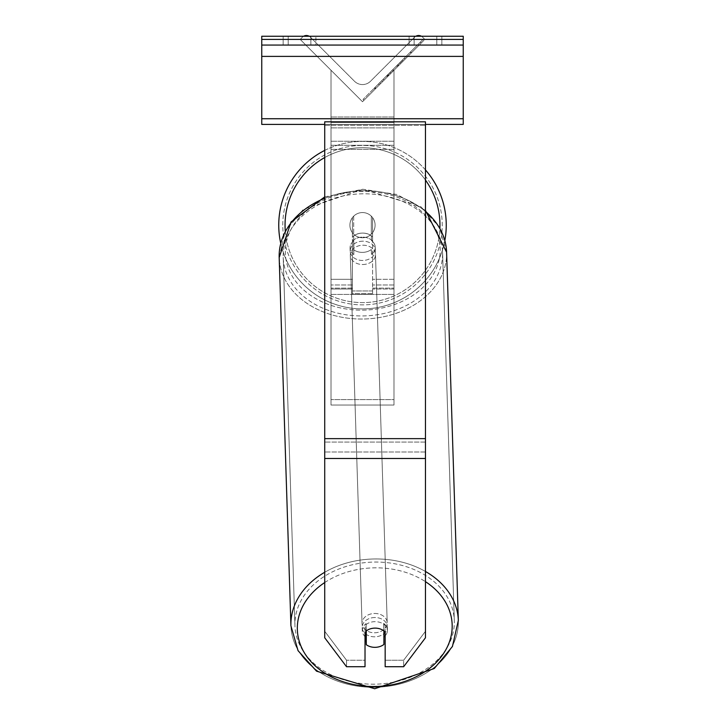 <?xml version="1.0" encoding="UTF-8"?>
<svg xmlns="http://www.w3.org/2000/svg" width="725" height="725" viewBox="0 0 725 725"><rect width="100%" height="100%" fill="white"/><g stroke="black" fill="none" stroke-linecap="round" stroke-linejoin="round"><path stroke-width="0.54" stroke-dasharray="3.62 2.72" d="M372.577 236.948A12.597 9.652 0 0 0 362.5 233.087A12.597 9.652 0 0 0 352.423 236.948L352.423 217.6A12.597 12.597 0 0 1 372.577 217.6L372.577 240.99A12.597 9.652 180 0 0 362.5 237.129A12.597 9.652 0 0 1 372.577 240.99L372.577 236.948A12.597 9.652 180 0 0 362.5 233.087A12.597 9.643 -1.8 0 0 353.682 235.96L353.845 240.818A12.597 9.643 -1.8 0 0 350.066 247.986A12.597 9.643 -1.8 0 0 353.845 254.593L353.682 235.96L353.682 249.735A12.597 9.643 -1.8 0 0 362.5 252.382A12.597 9.643 -1.8 0 0 371.318 249.509L371.472 254.366A12.597 9.643 -1.8 0 0 375.242 247.189A12.597 9.643 -1.8 0 0 371.472 240.582L371.318 235.725A12.597 9.643 -1.8 0 0 362.5 233.087A12.597 9.643 178.2 0 0 353.682 235.96L353.845 254.593L353.845 240.818A12.597 9.643 178.2 0 0 350.066 247.986A12.597 9.643 178.2 0 0 353.845 254.593L353.682 249.735A12.597 9.643 178.2 0 0 362.5 252.382A12.597 9.643 178.2 0 0 371.318 249.509L371.472 254.366A12.597 9.643 178.2 0 0 375.242 247.189A12.597 9.643 178.2 0 0 371.472 240.582L371.318 235.725A12.597 9.643 178.2 0 0 362.5 233.087A12.597 9.652 180 0 0 352.423 236.948L352.423 293.616L372.577 293.616L372.577 290.97L352.423 290.97L352.423 293.616L372.577 293.616L372.577 290.97L372.577 294.377L372.577 217.6A12.597 12.597 0 0 0 352.423 217.6L352.423 279.306L352.423 217.6A12.597 12.597 0 0 1 372.577 217.6L372.577 236.948M303.612 36.25A5.664 5.664 0 0 0 302.388 37.174L300.168 39.404L362.5 101.736L393.983 70.252L362.5 101.736L393.983 70.252L362.5 101.736L393.983 70.252L362.5 101.736L393.983 70.252L362.5 101.736L393.983 70.252L362.5 101.736L393.983 70.252L393.983 405.039L331.017 405.039L331.017 122.453L331.017 405.039L393.983 405.039L393.983 117.006L393.983 399.593L331.017 399.593L393.983 399.593L393.983 405.039L393.983 70.252L393.983 294.423L393.983 70.252L393.983 294.423L393.983 70.252L393.983 288.124L393.983 70.252L362.5 101.736L331.017 70.252L331.017 294.423L331.017 70.252L331.017 294.423L331.017 70.252L362.5 101.736L331.017 70.252L362.5 101.736L331.017 70.252L362.5 101.736L331.017 70.252L362.5 101.736L331.017 70.252L331.017 117.006L331.017 70.252L362.5 101.736L331.017 70.252L331.017 117.006L331.017 70.252L362.5 101.736L424.832 39.404L422.612 37.174A5.664 5.664 0 0 0 414.591 37.174L370.511 81.254A11.337 11.337 0 0 1 354.489 81.254L310.409 37.174A5.664 5.664 0 0 0 302.388 37.174L300.168 39.404L362.5 101.736L424.832 39.404L422.612 37.174A5.664 5.664 0 0 0 421.388 36.25M352.423 294.377L372.577 294.377L352.423 294.377L352.423 279.306L331.017 279.306L352.423 279.306L331.017 279.306L352.423 279.306L352.423 217.6A12.597 12.597 0 0 1 372.577 217.6L372.577 294.377L372.577 290.97L352.423 290.97L352.423 293.616L352.423 289.021L331.017 289.021L352.423 289.021L352.423 240.99A12.597 9.652 180 0 1 362.5 237.129A12.597 9.652 0 0 0 352.423 240.99L352.423 294.377M310.862 36.25L315.901 36.25L315.901 45.068L310.862 45.068L315.901 45.068L310.862 45.068L315.901 45.068L315.901 36.25L310.862 36.25L310.862 45.068L283.158 45.068L310.862 45.068L310.862 36.25L283.158 36.25L288.197 36.25L288.197 45.068L310.862 45.068L310.862 36.25L288.197 36.25L288.197 45.068L310.862 45.068L310.862 36.25L283.158 36.25L288.197 36.25L288.197 45.068L288.197 36.25L310.862 36.25M463.248 36.25L261.752 36.25L261.752 124.41L261.752 36.25L261.752 124.41L463.248 124.41L261.752 124.41L463.248 124.41L463.248 45.068L261.752 45.068L463.248 45.068L463.248 36.25L261.752 36.25L463.248 36.25L463.248 124.41L463.248 36.25M414.138 36.25L441.842 36.25L436.803 36.25L436.803 45.068L441.842 45.068L409.099 45.068L441.842 45.068L414.138 45.068L414.138 36.25L436.803 36.25L436.803 45.068L414.138 45.068L414.138 36.25L441.842 36.25L441.842 45.068L441.842 36.25L436.803 36.25L436.803 45.068L436.803 36.25L409.099 36.25L414.138 36.25L414.138 45.068L414.138 36.25M278.753 225.158A83.747 83.747 0 0 0 362.5 308.904A83.747 83.747 0 0 0 446.247 225.158A83.747 83.747 0 0 0 362.5 141.411A83.747 83.747 0 0 0 278.753 225.158M444.851 240.41A83.747 83.747 0 0 1 280.72 243.21M375.097 225.158A12.597 12.597 0 0 1 362.5 237.746A12.597 12.597 0 0 1 349.903 225.158A12.597 12.597 0 0 0 353.682 234.148L353.682 216.159A12.597 12.597 0 0 0 353.682 234.148L353.682 216.159A12.597 12.597 0 0 1 371.318 216.159L371.318 234.148A12.597 12.597 0 0 1 353.682 234.148A12.597 12.597 0 0 0 375.097 225.158A12.597 12.597 0 0 1 362.5 237.746A12.597 12.597 0 0 1 349.903 225.158A12.597 12.597 0 0 1 362.5 212.561A12.597 12.597 0 0 1 375.097 225.158A12.597 12.597 0 0 0 371.318 216.159L371.318 234.148A12.597 12.597 0 0 0 371.318 216.159A12.597 12.597 0 0 0 349.903 225.158A12.597 12.597 0 0 1 362.5 212.561A12.597 12.597 0 0 1 375.097 225.158A12.597 12.597 0 0 1 362.5 237.746A12.597 12.597 0 0 1 349.903 225.158A12.597 12.597 0 0 1 362.5 212.561A12.597 12.597 0 0 1 375.097 225.158A12.597 12.597 0 0 1 362.5 237.746A12.597 12.597 0 0 1 349.903 225.158A12.597 12.597 0 0 1 362.5 212.561A12.597 12.597 0 0 1 375.097 225.158M324.718 150.41A83.747 83.747 0 0 1 425.466 169.94M371.318 234.148L371.318 216.159L371.318 234.148M353.682 216.159L353.682 234.148L353.682 216.159M282.777 225.158A79.723 79.723 0 0 1 362.5 145.435A79.723 79.723 0 0 1 442.223 225.158A79.723 79.723 0 0 1 362.5 304.872A79.723 79.723 0 0 1 282.777 225.158A79.723 79.723 0 0 1 362.5 145.435A79.723 79.723 0 0 1 442.223 225.158A79.723 79.723 0 0 1 362.5 304.872A79.723 79.723 0 0 1 282.777 225.158M365.019 631.982L365.019 666.719L365.019 660.239L346.532 660.239L365.019 660.239L365.019 625.512A12.597 9.652 0 0 1 375.097 621.651A12.597 9.652 180 0 1 385.165 625.512L385.165 666.719L403.653 666.719L403.653 660.239L385.165 660.239L385.165 666.719L385.165 625.512L385.165 660.239L403.653 660.239L425.466 631.294L425.466 121.818L324.718 121.818L324.718 442.078L324.718 121.818L324.718 125.271L425.466 125.271L425.466 121.818L425.466 125.271L324.718 125.271L324.718 637.773L324.718 452.001L324.718 631.294L346.532 660.239L346.532 666.719L324.718 637.773L324.718 631.294L346.532 660.239L346.532 666.719L365.019 666.719L365.019 631.982A12.597 9.652 180 0 1 375.097 628.122A12.597 9.652 180 0 1 385.165 631.982L385.165 625.512A12.597 9.652 0 0 0 375.097 621.651A12.597 9.652 180 0 0 365.019 625.512L365.019 631.982A12.597 9.652 0 0 1 368.753 629.436A12.597 9.643 178.2 0 1 375.088 628.04A12.597 9.643 -1.8 0 0 366.279 630.913L366.279 644.697A12.597 9.643 -1.8 0 0 375.088 647.334A12.597 9.643 -1.8 0 0 383.906 644.462L383.67 637.184A12.597 9.643 -1.8 0 0 387.449 630.007A12.597 9.643 -1.8 0 0 383.67 623.4L383.67 637.184A12.597 9.643 178.2 0 0 383.906 636.994M425.466 438.634L425.466 125.271L425.466 637.773L403.653 666.719L403.653 660.239L425.466 631.294L425.466 637.773L425.466 438.634L324.718 438.634M374.752 617.519A12.597 9.643 -1.8 0 0 362.165 627.569A12.597 9.643 -1.8 0 0 374.752 636.813A12.597 9.643 -1.8 0 0 387.34 626.772A12.597 9.643 -1.8 0 0 374.752 617.519A12.597 9.643 178.2 0 0 362.165 627.569A12.597 9.643 178.2 0 0 374.752 636.813A12.597 9.643 178.2 0 0 387.34 626.772A12.597 9.643 178.2 0 0 374.752 617.519M385.165 635.807A12.597 9.643 178.2 0 0 387.449 630.007A12.597 9.643 178.2 0 0 383.67 623.4L383.906 630.687A12.597 9.643 -1.8 0 0 375.088 628.04A12.597 9.643 178.2 0 1 383.906 630.687L383.906 630.877M366.043 631.067L366.043 623.636A12.597 9.643 -1.8 0 0 362.273 630.804A12.597 9.643 -1.8 0 0 366.043 637.411L366.043 623.636L366.279 630.913M366.279 644.697L366.043 637.411M362.754 241.18A12.597 9.643 -1.8 0 0 350.175 251.231A12.597 9.643 -1.8 0 0 362.754 260.474A12.597 9.643 -1.8 0 0 375.342 250.424A12.597 9.643 -1.8 0 0 362.754 241.18A12.597 9.643 178.2 0 0 350.175 251.231A12.597 9.643 178.2 0 0 362.754 260.474A12.597 9.643 178.2 0 0 375.342 250.424A12.597 9.643 178.2 0 0 362.754 241.18M362.89 264.516A12.597 9.643 -1.8 0 0 375.478 254.475A12.597 9.643 -1.8 0 0 362.89 245.222A12.597 9.643 -1.8 0 0 350.302 255.273A12.597 9.643 -1.8 0 0 362.89 264.516A12.597 9.643 178.2 0 0 375.478 254.475A12.597 9.643 178.2 0 0 362.89 245.222A12.597 9.643 178.2 0 0 350.302 255.273A12.597 9.643 178.2 0 0 362.89 264.516M374.626 613.477A12.597 9.643 178.2 0 1 387.213 622.721A12.597 9.643 178.2 0 1 374.626 632.771A12.597 9.643 178.2 0 1 362.038 623.527A12.597 9.643 178.2 0 1 374.626 613.477A12.597 9.643 -1.8 0 1 387.213 622.721A12.597 9.643 -1.8 0 1 374.626 632.771A12.597 9.643 -1.8 0 1 362.038 623.527A12.597 9.643 -1.8 0 1 374.626 613.477M374.626 684.192A79.723 61.054 178.2 0 1 294.948 625.666A79.723 61.054 178.2 0 1 374.626 562.056A79.723 61.054 178.2 0 1 454.303 620.582A79.723 61.054 178.2 0 1 374.626 684.192A79.723 61.054 -1.8 0 1 294.948 625.666A79.723 61.054 -1.8 0 1 374.626 562.056A79.723 61.054 -1.8 0 1 454.303 620.582A79.723 61.054 -1.8 0 1 374.626 684.192M362.89 193.802A79.723 61.054 -1.8 0 0 283.212 257.411A79.723 61.054 -1.8 0 0 362.89 315.937A79.723 61.054 -1.8 0 0 442.567 252.336A79.723 61.054 -1.8 0 0 362.89 193.802A79.723 61.054 178.2 0 0 283.212 257.411A79.723 61.054 178.2 0 0 362.89 315.937A79.723 61.054 178.2 0 0 442.567 252.336A79.723 61.054 178.2 0 0 362.89 193.802M366.279 630.886L366.043 623.636A12.597 9.643 178.2 0 0 362.273 630.804A12.597 9.643 178.2 0 0 365.019 636.559M463.248 45.068L261.752 45.068M425.466 124.41L324.718 124.41M331.017 122.453L331.017 405.039L331.017 122.453L393.983 122.453L331.017 122.453M423.119 39.34L363.044 99.416L423.119 39.34L424.007 40.228L363.932 100.304L424.007 40.228M363.044 99.416L363.932 100.304M407.332 56.912L380.616 83.629L421.207 43.029L380.616 83.629L407.332 56.912L406.435 56.015L379.719 82.732L380.616 83.629L379.719 82.732L380.616 83.629L379.719 82.732L406.435 56.015L407.332 56.912L406.435 56.015L420.319 42.141L421.207 43.029L420.319 42.141L406.435 56.015L407.332 56.912L406.435 56.015L407.332 56.912L406.435 56.015L420.319 42.141L379.719 82.732L406.435 56.015L407.332 56.912M404.169 60.066L393.684 70.552L404.169 60.066L403.272 59.178L411.32 51.14L412.208 52.028M393.584 70.651L375.16 89.075L393.584 70.651L384.168 80.067L393.584 70.651L392.696 69.763L387.957 74.494L392.696 69.763L393.584 70.651L392.796 69.663L374.272 88.187L375.16 89.075M390.304 72.156L410.604 51.856L397.373 65.087L410.604 51.856L411.492 52.744L375.84 88.396L411.492 52.744L375.876 88.359L411.492 52.744L375.876 88.359L411.492 52.744L410.604 51.856L411.492 52.744L410.604 51.856L374.952 87.508L375.84 88.396L374.952 87.508L410.604 51.856L411.492 52.744L410.604 51.856L404.287 58.172L405.175 59.06L404.287 58.172L410.604 51.856L411.492 52.744L410.604 51.856L374.979 87.471L375.876 88.359L374.979 87.471L400.427 62.033L401.315 62.921L400.427 62.033L410.604 51.856L390.304 72.156L391.192 73.044M415.815 36.25A5.664 5.664 0 0 0 414.591 37.174L370.511 81.254A11.337 11.337 0 0 1 354.489 81.254L310.409 37.174A5.664 5.664 0 0 0 309.185 36.25M386.797 75.663L410.305 52.155L374.608 87.852L386.797 75.663L387.685 76.551L411.193 53.043L387.685 76.551M378.486 83.973L379.374 84.861M374.608 87.852L375.496 88.74L374.608 87.852M410.305 52.155L411.193 53.043L400.381 63.854L411.193 53.043L410.305 52.155M399.493 62.966L400.381 63.854L399.493 62.966M397.862 64.597L398.75 65.486M386.579 75.871L396.647 65.812L386.579 75.871L387.476 76.759L397.536 66.7L387.476 76.759M396.647 65.812L397.536 66.7L396.647 65.812M374.272 88.187L387.449 75.001L383.28 79.179L384.168 80.067M411.32 51.14L392.796 69.663L402.312 60.148L403.2 61.036M381.703 80.756L382.592 81.644M387.449 75.001L388.337 75.898M383.28 79.179L392.696 69.763M402.312 60.148L397.989 64.471L398.877 65.359M397.989 64.471L403.272 59.178M389.434 73.026L374.988 87.471L375.876 88.359L374.988 87.471L375.876 88.359L374.988 87.471L389.434 73.026L390.322 73.914M397.373 65.087L398.261 65.975M401.396 61.063L402.284 61.951M410.604 51.856L411.492 52.744L410.604 51.856M384.069 80.176L392.633 71.603L384.069 80.176L383.172 79.279L391.745 70.715L392.633 71.603L391.745 70.715L383.172 79.279L384.069 80.176M393.983 284.979L372.577 284.979L393.983 284.979M393.983 145.281L331.017 145.281L393.983 145.281M352.423 284.979L331.017 284.979L352.423 284.979M393.983 279.306L372.577 279.306L393.983 279.306M393.983 141.23L331.017 141.23L393.983 141.23M393.983 289.021L372.577 289.021L393.983 289.021M393.983 149.323L331.017 149.323L393.983 149.323M463.248 39.395L261.752 39.395M463.248 118.737L261.752 118.737M463.248 56.396L261.752 56.396M439.948 225.158A77.448 77.448 0 0 1 362.5 302.606A77.448 77.448 0 0 1 285.052 225.158A77.448 77.448 0 0 1 362.5 147.701A77.448 77.448 0 0 1 439.948 225.158M285.278 231.121A77.448 77.448 0 0 0 364.013 302.597A77.448 77.448 0 0 0 439.894 228.103M425.466 180.063A77.448 77.448 0 0 0 324.718 157.542M425.466 452.001L324.718 452.001L425.466 452.001M425.466 442.078L324.718 442.078L425.466 442.078M425.466 458.481L324.718 458.481M324.718 582.547A77.448 59.323 -1.8 0 1 374.752 567.838A77.448 59.323 178.2 0 1 452.192 626.146A77.448 59.323 178.2 0 1 374.752 686.502A77.448 59.323 178.2 0 1 297.322 628.185A77.448 59.323 178.2 0 1 374.752 567.838A77.448 59.323 -1.8 0 1 425.466 581.668M374.626 687.282A83.747 64.144 -1.8 0 0 458.336 620.455A83.747 64.144 -1.8 0 0 374.626 558.966A83.747 64.144 -1.8 0 0 290.924 625.793A83.747 64.144 -1.8 0 0 374.626 687.282A83.747 64.144 178.2 0 0 458.336 620.455L452.427 646.492L434.266 668.522L374.707 688.75L316.526 671.16L298.057 650.678L290.924 625.793A83.747 64.144 178.2 0 0 374.626 687.282M324.718 198.269A83.747 64.144 -1.8 0 1 362.89 190.72A83.747 64.144 178.2 0 1 446.591 252.2A83.747 64.144 178.2 0 1 362.89 319.027A83.747 64.144 178.2 0 1 279.179 257.538A83.747 64.144 178.2 0 1 362.89 190.72A83.747 64.144 -1.8 0 1 425.466 211.428M362.754 310.155A77.448 59.323 -1.8 0 0 440.193 249.808A77.448 59.323 -1.8 0 0 362.754 191.491A77.448 59.323 -1.8 0 0 285.324 251.847A77.448 59.323 -1.8 0 0 362.754 310.155A77.448 59.323 178.2 0 0 440.193 249.808A77.448 59.323 178.2 0 0 362.754 191.491A77.448 59.323 178.2 0 0 285.324 251.847A77.448 59.323 178.2 0 0 362.754 310.155M425.466 571.481A83.747 64.144 178.2 0 0 374.626 558.966A83.747 64.144 178.2 0 0 324.718 572.27M458.336 620.455L446.591 252.2A83.747 64.144 -1.8 0 1 362.89 319.027A83.747 64.144 -1.8 0 1 279.179 257.538L290.924 625.793M393.983 117.006L331.017 117.006L393.983 117.006M393.983 127.89L331.017 127.89L393.983 127.89M386.896 75.563L387.784 76.451M387.603 74.856L388.491 75.744M388.401 75.835L387.513 74.947L388.392 75.844M387.957 74.494L388.854 75.391M388.065 74.394L388.953 75.282M392.896 69.564L393.784 70.452M392.796 69.663L393.684 70.552L392.796 69.663M387.404 75.047L388.301 75.944M372.577 288.124L393.983 288.124L372.577 288.124M352.423 288.124L331.017 288.124L352.423 288.124M331.017 294.423L393.983 294.423L331.017 294.423M409.099 45.068L409.099 36.25L409.099 45.068M283.158 45.068L283.158 36.25L283.158 45.068M446.591 252.2L439.459 227.324L420.98 206.833L362.808 189.243L303.249 209.48L285.088 231.502L279.179 257.538M387.34 626.772L387.449 630.007L387.34 626.772M362.273 630.804L362.165 627.569L362.273 630.804M375.342 250.424L375.242 247.189L375.342 250.424M350.175 251.231L350.066 247.986L350.175 251.231M375.478 254.475L387.213 622.721L375.478 254.475M283.212 257.411L294.948 625.666L283.212 257.411M442.567 252.336L454.303 620.582L442.567 252.336M350.302 255.273L362.038 623.527L350.302 255.273M324.718 196.901L362.808 189.243L397.092 194.517L425.466 210.431"/><path stroke-width="1.09" d="M425.466 169.94A83.747 83.747 0 0 1 444.851 240.41M280.72 243.21A83.747 83.747 0 0 1 324.718 150.41M366.279 630.886L366.279 630.913A12.597 9.643 178.2 0 1 368.753 629.436A12.597 9.652 0 0 1 375.097 628.122A12.597 9.652 0 0 1 385.165 631.982L385.165 666.719L403.653 666.719L425.466 637.773L425.466 121.818L324.718 121.818L324.718 637.773L346.532 666.719L365.019 666.719L365.019 631.982M365.019 636.559A12.597 9.643 178.2 0 0 366.043 637.411L366.279 644.697A12.597 9.643 178.2 0 0 375.088 647.334A12.597 9.643 178.2 0 0 383.906 644.462L383.906 630.877M366.279 644.697L366.279 630.913M383.906 636.994A12.597 9.643 178.2 0 0 385.165 635.807M366.043 637.411L366.043 631.067M463.248 36.25L261.752 36.25L261.752 45.068L463.248 45.068L463.248 36.25M463.248 45.068L463.248 124.41L425.466 124.41M324.718 124.41L261.752 124.41L261.752 45.068M421.388 36.25A5.664 5.664 0 0 0 415.815 36.25M309.185 36.25A5.664 5.664 0 0 0 303.612 36.25M324.718 157.542A77.448 77.448 0 0 0 285.278 231.121M439.894 228.103A77.448 77.448 0 0 0 425.466 180.063M425.466 458.481L324.718 458.481M425.466 438.634L324.718 438.634M425.466 581.668A77.448 59.323 -1.8 0 1 447.307 646.954A77.448 59.323 -1.8 0 1 374.752 686.502A77.448 59.323 -1.8 0 1 302.053 648.54A77.448 59.323 -1.8 0 1 324.718 582.547M324.718 572.27A83.747 64.144 178.2 0 0 290.924 625.793L298.057 650.678L316.526 671.16L374.707 688.75L434.266 668.522L452.427 646.492L458.336 620.455A83.747 64.144 178.2 0 0 425.466 571.481M290.924 625.793L279.179 257.538A83.747 64.144 -1.8 0 1 324.718 198.269M425.466 211.428A83.747 64.144 -1.8 0 1 446.591 252.2L458.336 620.455M463.248 39.395L261.752 39.395M463.248 118.737L261.752 118.737M463.248 56.396L261.752 56.396M279.179 257.538L291.069 221.941L324.718 196.901M425.466 210.431L446.591 252.2"/></g></svg>
